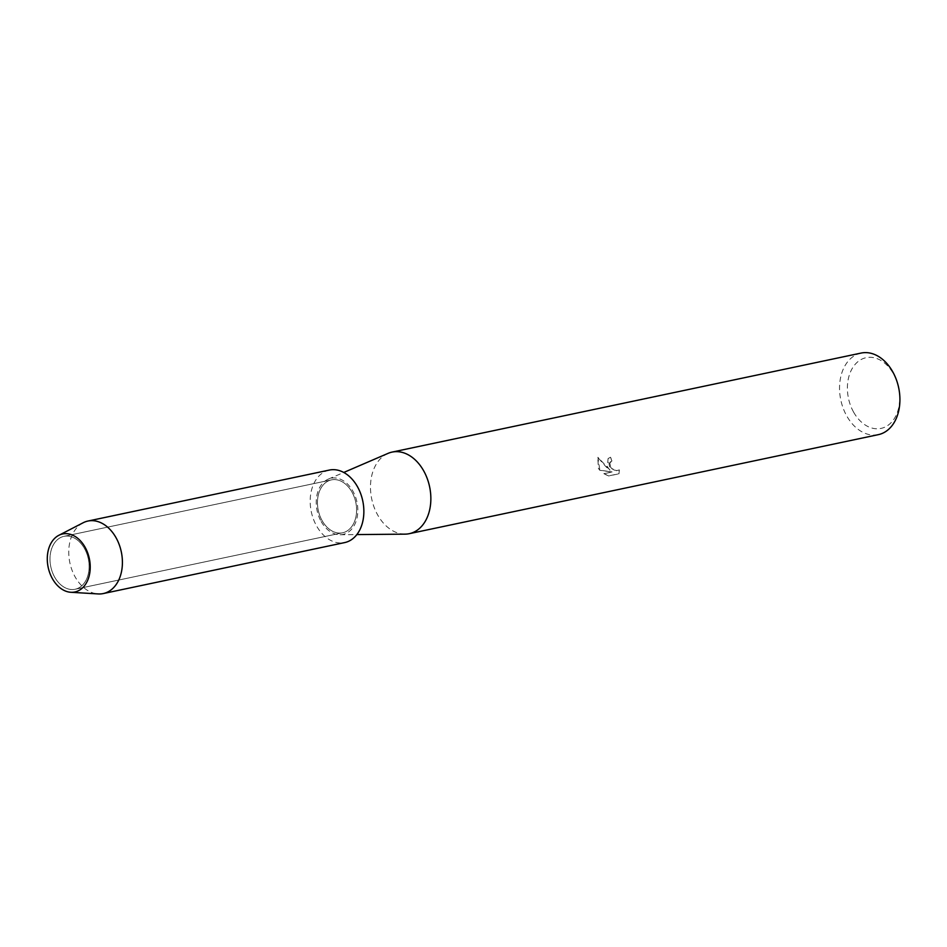 <?xml version="1.0" encoding="UTF-8"?>
<svg xmlns="http://www.w3.org/2000/svg" width="947" height="947" viewBox="0 0 947 947"><rect width="100%" height="100%" fill="white"/><g stroke="black" fill="none" stroke-linecap="round" stroke-linejoin="round"><path stroke-width="0.71" stroke-dasharray="4.74 3.55" d="M54.642 577.102A27.037 19.189 -101.9 0 0 75.144 589.247A27.037 19.189 -101.9 0 0 84.472 548.502A27.037 19.189 -101.9 0 0 63.97 536.345A27.037 19.189 -101.9 0 0 54.642 577.102A27.037 19.189 -101.9 0 0 75.144 589.247A27.037 19.189 -101.9 0 0 84.472 548.502A27.037 19.189 -101.9 0 0 63.97 536.345A27.037 19.189 -101.9 0 0 54.642 577.102M322.11 520.625A27.037 19.189 -101.9 0 0 342.613 532.782A27.037 19.189 -101.9 0 0 351.941 492.026A27.037 19.189 -101.9 0 0 331.438 479.88A27.037 19.189 -101.9 0 0 322.11 520.625A27.037 19.189 -101.9 0 0 342.613 532.782A27.037 19.189 -101.9 0 0 351.941 492.026A27.037 19.189 -101.9 0 0 331.438 479.88A27.037 19.189 -101.9 0 0 322.11 520.625M388.045 453.376A41.692 29.582 -101.9 0 0 377.664 514.943A41.692 29.582 -101.9 0 0 405.103 534.144M321.175 521.525A28.718 20.384 -101.9 0 0 340.08 534.747A28.718 20.384 -101.9 0 0 356.498 519.95A28.718 20.384 -101.9 0 0 352.876 491.138A28.718 20.384 -101.9 0 0 328.325 479.111A28.718 20.384 -101.9 0 0 321.175 521.525M607.193 466.48L609.986 470.245L605.973 466.741L597.794 457.413L598.397 468.339L599.747 470.28L611.999 472.008L603.736 473.76L608.72 475.962L618.924 473.808L619.243 469.949L615.917 470.813L611.928 468.789L610.46 467.001L610.33 461.947L611.94 460.988A41.692 29.582 78.1 0 1 610.448 457.354L608.116 458.561L607.193 466.48M861.119 353.065A41.692 29.582 -101.9 0 0 846.725 415.911A41.692 29.582 -101.9 0 0 878.343 434.649M853.626 412.158A36.128 25.64 -101.9 0 0 890.511 423.262A36.128 25.64 -101.9 0 0 893.506 373.935A36.128 25.64 -101.9 0 0 856.609 362.843A36.128 25.64 -101.9 0 0 853.626 412.158M619.35 469.854L619.03 473.701L608.826 475.856L603.843 473.654L612.105 471.914L599.853 470.185L597.9 457.318L610.093 470.15L608.223 458.466L610.555 457.247A41.502 29.452 -101.9 0 0 612.046 460.893L609.832 463.059L610.566 466.907L613.964 470.008L617.858 470.718L619.243 469.949M83.135 522.768A37.063 26.291 -101.9 0 0 75.133 576.912A37.063 26.291 -101.9 0 0 98.157 593.935M329.367 470.067A37.063 26.291 -101.9 0 0 316.57 525.928A37.063 26.291 -101.9 0 0 344.684 542.584M75.144 589.247L342.613 532.782L75.144 589.247M340.08 534.747L356.853 534.582M328.325 479.111L343.737 472.47M63.97 536.345L331.438 479.88L63.97 536.345"/><path stroke-width="1.42" d="M52.393 578.653A29.641 21.035 -101.9 0 0 82.661 587.756A29.641 21.035 -101.9 0 0 85.112 547.295A29.641 21.035 -101.9 0 0 54.843 538.18A29.641 21.035 -101.9 0 0 52.393 578.653A29.641 21.035 -101.9 0 0 70.812 592.277A29.641 21.035 -101.9 0 0 88.663 577.682A29.641 21.035 -101.9 0 0 85.112 547.295A29.641 21.035 -101.9 0 0 58.797 535.339A29.641 21.035 -101.9 0 0 52.393 578.653M356.853 534.582L405.103 534.144A41.692 29.582 -101.9 0 0 409.282 533.682A41.692 29.582 -101.9 0 0 423.676 470.837A41.692 29.582 -101.9 0 0 392.058 452.098A41.692 29.582 -101.9 0 0 388.045 453.376L343.737 472.47M409.282 533.682L878.343 434.649A41.692 29.582 -101.9 0 0 892.737 371.804A41.692 29.582 -101.9 0 0 861.119 353.065L392.058 452.098M70.812 592.277L98.157 593.935A37.063 26.291 -101.9 0 0 103.235 593.568A37.063 26.291 -101.9 0 0 116.031 537.707A37.063 26.291 -101.9 0 0 87.929 521.051A37.063 26.291 -101.9 0 0 83.135 522.768L58.797 535.339M103.235 593.568L344.684 542.584A37.063 26.291 -101.9 0 0 357.481 486.722A37.063 26.291 -101.9 0 0 329.367 470.067L87.929 521.051"/></g></svg>
